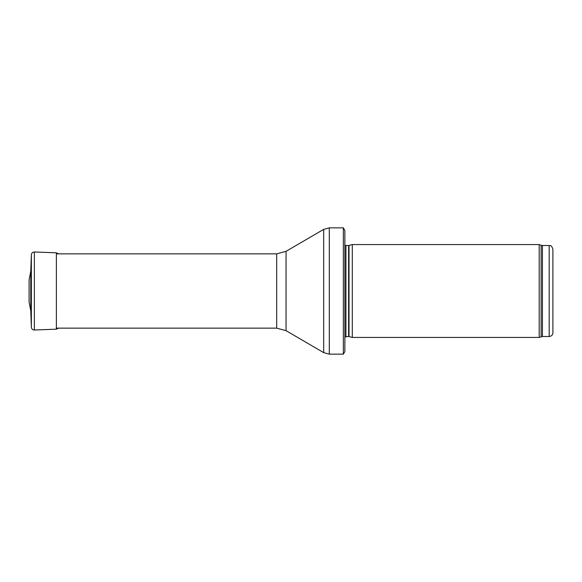 <?xml version="1.0" encoding="UTF-8"?>
<svg xmlns="http://www.w3.org/2000/svg" width="582" height="582" viewBox="0 0 582 582"><rect width="100%" height="100%" fill="white"/><g stroke="black" fill="none" stroke-linecap="round" stroke-linejoin="round"><path stroke-width="0.87" d="M549.182 336.505L549.182 245.495C550.317 246.288 550.994 243.967 552.9 249.205L552.9 332.795C552.682 335.05 551.445 336.287 549.182 336.505L542.409 336.505L539.201 337.436L352.299 337.436L352.299 244.564L539.201 244.564L539.201 337.436M349.018 336.556L349.018 245.444L348.633 245.495L348.633 336.505L352.299 337.436M348.633 336.505L344.864 336.949M344.864 230.45L344.864 351.55L343.336 354.154L343.336 227.846L344.864 230.45L344.864 341.154M343.336 354.154L329.303 354.154L323.687 352.634L286.053 330.678L276.69 328.146L56.374 328.146M30.781 271.292L31.355 254.785C31.581 253.017 32.585 252.093 34.374 251.991L34.374 330.009C32.592 329.914 31.588 328.983 31.355 327.215L30.781 310.781L30.781 271.219L29.1 279.847L30.781 271.219L31.355 254.785L31.355 327.215M34.374 330.009L56.374 329.179L56.374 252.821L58.506 253.854M29.1 279.847L29.1 302.153L30.781 310.781M549.182 245.495L542.409 245.495L542.409 336.505M542.409 245.495L541.136 245.269L541.136 336.731M348.633 245.495L345.926 245.495L345.926 336.505M343.336 227.846L329.303 227.846L329.303 354.154M276.69 328.146L276.69 253.854L286.053 251.322L323.687 229.366L323.687 352.634M286.053 251.322L286.053 330.678M541.136 245.269L539.201 244.564M349.018 245.444L352.299 244.564M345.926 245.495L344.864 245.051M323.687 229.366L329.303 227.846M276.69 253.854L56.374 253.854M56.374 252.821L34.374 251.991C32.592 252.086 31.588 253.017 31.355 254.785M56.374 329.179L58.506 328.146"/></g></svg>
